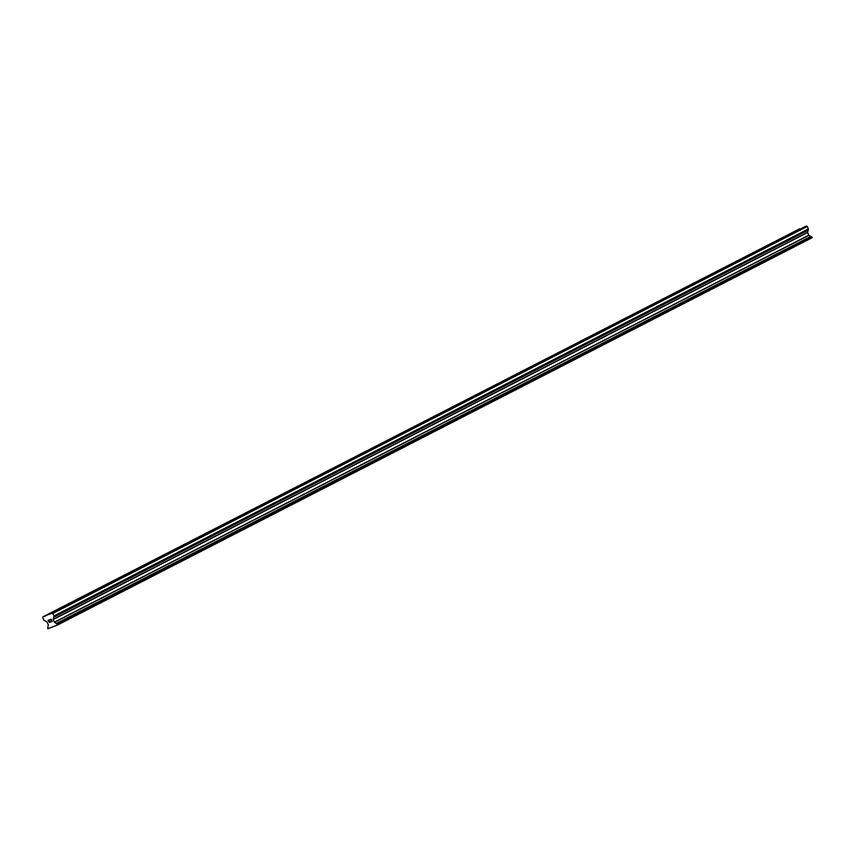 <?xml version="1.0" encoding="UTF-8"?>
<svg xmlns="http://www.w3.org/2000/svg" width="855" height="855" viewBox="0 0 855 855"><rect width="100%" height="100%" fill="white"/><g stroke="black" fill="none" stroke-linecap="round" stroke-linejoin="round"><path stroke-width="1.28" d="M797.758 230.209L794.199 231.748L797.758 230.209M788.481 234.975L784.911 236.514L788.481 234.975M779.194 239.731L775.624 241.281L779.194 239.731M769.906 244.498L766.337 246.037L769.906 244.498M760.619 249.265L757.06 250.804L760.619 249.265M751.331 254.021L747.772 255.57L751.331 254.021M742.055 258.787L738.485 260.326L742.055 258.787M732.767 263.554L729.197 265.093L732.767 263.554M723.48 268.31L719.921 269.859L723.48 268.31M714.192 273.076L710.633 274.615L714.192 273.076M704.915 277.843L701.346 279.382L704.915 277.843M695.628 282.599L692.058 284.149L695.628 282.599M686.341 287.365L682.782 288.905L686.341 287.365M677.053 292.132L673.494 293.671L677.053 292.132M667.776 296.888L664.207 298.427L667.776 296.888M658.489 301.655L654.919 303.194L658.489 301.655M649.202 306.421L645.643 307.96L649.202 306.421M639.914 311.177L636.355 312.716L639.914 311.177M630.627 315.944L627.068 317.483L630.627 315.944M621.35 320.711L617.78 322.25L621.35 320.711M612.062 325.466L608.493 327.005L612.062 325.466M602.775 330.233L599.216 331.772L602.775 330.233M593.488 335L589.929 336.539L593.488 335M584.211 339.756L580.641 341.295L584.211 339.756M574.923 344.522L571.354 346.061L574.923 344.522M565.636 349.289L562.077 350.828L565.636 349.289M556.348 354.045L552.79 355.584L556.348 354.045M547.072 358.811L543.502 360.35L547.072 358.811M537.784 363.578L534.215 365.117L537.784 363.578M528.497 368.334L524.938 369.873L528.497 368.334M519.209 373.101L515.651 374.64L519.209 373.101M509.922 377.867L506.363 379.406L509.922 377.867M500.645 382.623L497.076 384.162L500.645 382.623M491.358 387.39L487.788 388.929L491.358 387.39M482.07 392.156L478.511 393.695L482.07 392.156M472.783 396.912L469.224 398.451L472.783 396.912M463.506 401.679L459.937 403.218L463.506 401.679M454.219 406.446L450.649 407.985L454.219 406.446M444.931 411.202L441.372 412.741L444.931 411.202M435.644 415.968L432.085 417.507L435.644 415.968M426.367 420.735L422.798 422.274L426.367 420.735M417.08 425.491L413.51 427.03L417.08 425.491M407.792 430.257L404.233 431.796L407.792 430.257M398.505 435.024L394.946 436.563L398.505 435.024M389.217 439.78L385.658 441.319L389.217 439.78M379.941 444.547L376.371 446.086L379.941 444.547M370.653 449.313L367.084 450.852L370.653 449.313M361.366 454.069L357.807 455.608L361.366 454.069M352.078 458.836L348.519 460.375L352.078 458.836M342.802 463.592L339.232 465.141L342.802 463.592M333.514 468.358L329.945 469.897L333.514 468.358M324.227 473.125L320.668 474.664L324.227 473.125M314.939 477.881L311.38 479.431L314.939 477.881M305.663 482.648L302.093 484.187L305.663 482.648M296.375 487.414L292.805 488.953L296.375 487.414M287.088 492.17L283.529 493.72L287.088 492.17M277.8 496.937L274.241 498.476L277.8 496.937M268.523 501.703L264.954 503.242L268.523 501.703M259.236 506.459L255.666 508.009L259.236 506.459M249.949 511.226L246.379 512.765L249.949 511.226M240.661 515.993L237.102 517.532L240.661 515.993M231.374 520.748L227.815 522.287L231.374 520.748M222.097 525.515L218.527 527.054L222.097 525.515M212.81 530.282L209.24 531.821L212.81 530.282M203.522 535.038L199.963 536.577L203.522 535.038M194.235 539.804L190.676 541.343L194.235 539.804M184.958 544.571L181.388 546.11L184.958 544.571M175.67 549.327L172.101 550.866L175.67 549.327M166.383 554.093L162.824 555.632L166.383 554.093M157.096 558.86L153.537 560.399L157.096 558.86M147.819 563.616L144.249 565.155L147.819 563.616M138.531 568.383L134.962 569.922L138.531 568.383M129.244 573.149L125.674 574.688L129.244 573.149M119.957 577.905L116.398 579.444L119.957 577.905M110.669 582.672L107.11 584.211L110.669 582.672M101.392 587.438L97.823 588.977L101.392 587.438M92.105 592.194L88.535 593.733L92.105 592.194M82.817 596.961L79.258 598.5L82.817 596.961M73.53 601.728L69.971 603.267L73.53 601.728M64.253 606.484L60.684 608.023L64.253 606.484M54.966 611.25L51.396 612.789L54.966 611.25M52.016 621.371L51.599 620.431L52.016 621.371L51.001 621.799L52.016 621.371M51.599 620.431L51.044 620.666L51.599 620.431M51.524 620.27L51.108 619.33L51.535 620.27M51.108 619.33L50.092 619.757L51.108 619.33M51.065 621.959L52.219 621.478L51.065 621.959M50.017 619.597L51.172 619.116L52.219 621.478M49.879 621.745L49.889 622.451M48.81 621.809L48.885 621.254L48.81 621.809M48.885 621.254L49.13 620.153L48.895 621.254M49.13 620.153L48.051 620.602L49.13 620.153M47.976 620.452L49.344 619.875L49.451 622.451M49.526 614.072L43.007 616.786L42.75 617.663L43.851 620.132L47.078 622.077L48.265 624.738L47.698 628.778L57.777 624.898L812.25 237.669L808.819 235.178L807.633 232.517L808.403 229.033L807.291 226.447L805.015 226.628L49.526 614.072L799.949 228.745L45.539 615.739M50.605 613.623L52.892 613.441L53.993 615.91L53.234 619.512L54.41 622.173L57.851 624.663M811.042 236.514L56.633 623.509L811.042 236.514M57.777 624.898L812.25 237.669M798.965 229.247L43.007 616.786M44.727 616.327L45.475 615.942M44.449 616.188L798.859 229.193M52.892 613.441L807.291 226.447M52.059 613.024L806.457 226.03M49.804 614.211L50.552 613.826M57.841 624.556L812.239 237.562M57.638 624.118L812.047 237.124M57.552 624.032L811.961 237.038M56.729 623.701L811.128 236.707M56.558 623.316L810.957 236.333M54.538 622.301L808.937 235.307M54.41 622.173L808.819 235.178M53.234 619.512L807.633 232.517M53.213 619.341L807.622 232.346M53.844 617.214L808.242 230.23M808.157 230.038L53.747 617.032L808.167 230.048M53.673 616.84L808.082 229.845M53.993 616.028L808.403 229.033M53.993 615.91L808.392 228.926"/></g></svg>
